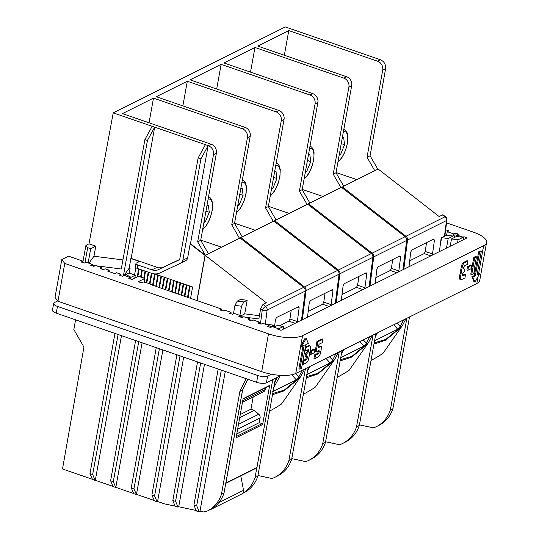<?xml version="1.0" encoding="UTF-8"?>
<svg xmlns="http://www.w3.org/2000/svg" width="539" height="539" viewBox="0 0 539 539"><rect width="100%" height="100%" fill="white"/><g stroke="black" fill="none" stroke-linecap="round" stroke-linejoin="round"><path stroke-width="0.81" d="M308.402 155.104L309.817 154.397L310.74 161.619L306.779 171.281L305.364 171.988M310.74 161.619L307.432 160.481M306.779 171.281L305.566 170.863M342.225 138.22L343.646 137.512L344.562 144.735L340.608 154.397L339.186 155.104M344.562 144.735L341.254 143.59M340.608 154.397L339.388 153.972M240.751 188.879L242.173 188.172L243.096 195.394L239.134 205.049L237.712 205.757M243.096 195.394L239.788 194.249M239.134 205.049L237.915 204.631M274.573 171.988L275.995 171.281L276.918 178.503L272.956 188.165L271.541 188.872M276.918 178.503L273.61 177.365M272.956 188.165L271.744 187.747M64.768 263.436L57.963 301.254L261.678 371.674L268.483 333.857L64.768 263.436L61.81 259.555L68.594 256.187L82.878 261.125L81.18 261.967L84.353 263.066L86.051 262.224L92.398 264.413L90.7 265.255L93.874 266.354L95.571 265.511L101.918 267.708L100.22 268.55L103.394 269.641L105.085 268.799L109.215 270.228L107.517 271.07L114.814 273.596L116.512 272.747L120.952 274.284L119.26 275.126L122.434 276.224L124.125 275.382L130.472 277.578L128.774 278.42L131.947 279.519L138.483 276.271L144.829 278.468L138.294 281.708L141.467 282.807L143.165 281.964L146.372 282.658L151.304 284.363L150.361 284.451L221.542 309.056L219.845 309.898L223.018 310.996L224.716 310.154L231.063 312.351L229.365 313.193L232.538 314.291L234.236 313.449L240.583 315.638L238.885 316.481L242.058 317.579L243.756 316.737L250.103 318.933L248.405 319.775L251.578 320.867L253.276 320.025L259.616 322.221L257.925 323.063L261.098 324.161L262.789 323.319L269.136 325.509L267.445 326.358L270.618 327.449L272.31 326.607L278.656 328.803L277.807 329.221L280.981 330.319L467.131 237.847L463.958 236.749L463.116 237.173L456.769 234.977L458.46 234.135L455.287 233.037L454.492 237.456M268.483 333.857A25.542 8.698 10.2 0 0 302.568 335.635L483.631 245.69L478.645 273.381L479.595 273.711L477.055 274.971L481.307 251.336L479.609 252.178L475.358 275.813L472.811 277.08L471.861 276.75L474.037 281.816L474.994 282.146L472.811 277.08M446.548 222.87L473.289 232.114A25.542 8.698 -169.8 0 1 486.555 242.537A25.542 8.698 -169.8 0 1 483.631 245.69M445.659 229.803L448.94 230.84L447.249 231.682L453.595 233.879L455.287 233.037M475.371 270.12L474.408 275.483L471.861 276.75M474.408 275.483L475.358 275.813M457.584 242.59L458.083 239.788L463.089 237.308L456.499 236.459L456.769 234.977M467.374 264.406L464.827 265.673A1.826 0.714 109.1 0 0 463.749 267.459A1.826 0.714 109.1 0 0 463.924 269.082A1.826 0.714 109.1 0 0 464.22 269.049A1.826 0.714 -70.9 0 1 464.51 269.015A1.826 0.714 -70.9 0 1 464.692 270.639A1.826 0.714 -70.9 0 1 463.614 272.424A1.826 0.714 109.1 0 0 462.529 274.21A1.826 0.714 109.1 0 0 462.711 275.84A1.826 0.714 109.1 0 0 463.001 275.8L465.548 274.54L464.941 277.915L461.546 279.6A3.652 1.428 -70.9 0 1 460.966 279.674A3.652 1.428 -70.9 0 1 460.461 277.066L461.067 273.691A1.826 0.714 -70.9 0 1 461.701 272.094L461.802 271.535A1.826 0.714 -70.9 0 1 461.674 270.315L462.28 266.94A3.652 1.428 109.1 0 1 464.584 262.715L467.98 261.031L467.374 264.406M478.645 273.381L477.21 274.088M463.958 236.749L463.432 239.687M467.98 261.031L467.023 260.701L463.634 262.385A3.652 1.428 109.1 0 0 461.33 266.61L460.724 269.985A1.826 0.714 -70.9 0 0 460.852 271.205L460.751 271.764L461.701 272.094M475.317 269.689L473.424 273.704L471.726 274.546L474.765 257.662L476.463 256.82L474.03 270.329L475.317 269.689L474.185 269.446M445.773 229.749L445.416 231.723M460.966 279.674L460.01 279.343A3.652 1.428 -70.9 0 1 459.511 276.736L460.117 273.361A1.826 0.714 -70.9 0 1 460.751 271.764M476.463 256.82L475.506 256.49L473.808 257.332L470.776 274.216L471.726 274.546M473.808 257.332L474.765 257.662M462.415 275.294L464.598 274.21L465.548 274.54M468.458 266.94L467.508 266.616L470.897 264.925L471.854 265.255L468.458 266.94L467.852 270.322L471.241 268.631L471.854 265.255M479.595 273.711L474.994 282.146M453.595 233.879L453.205 236.042L448.199 238.528L446.474 248.108M453.205 236.042L446.615 235.199L447.249 231.682M446.615 235.199L441.609 237.686L448.199 238.528M450.18 246.269L451.493 238.945L458.083 239.788M440.188 245.595L441.609 237.686M456.499 236.459L451.493 238.945M481.307 251.336L480.357 251.006L478.659 251.848L475.432 269.783M478.659 251.848L479.609 252.178M486.555 242.537L479.75 280.354A25.542 8.698 -169.8 0 1 476.826 283.507L295.763 373.46L302.568 335.635M305.815 344.664L308.355 343.404L306.179 338.337L301.57 346.772L304.117 345.506L299.866 369.148L301.564 368.305L305.815 344.664M467.508 266.616L466.902 269.992L467.852 270.322M323.016 339.193L322.066 338.869L316.972 341.396L315.153 351.522L316.103 351.852L318.65 350.586A1.826 0.714 -70.9 0 1 318.94 350.552A1.826 0.714 -70.9 0 1 319.122 352.183A1.826 0.714 -70.9 0 1 318.044 353.968L315.497 355.228L314.891 358.603L318.279 356.919A3.652 1.428 109.1 0 0 320.584 352.701L321.5 347.635A1.826 0.714 109.1 0 0 321.244 346.334A1.826 0.714 109.1 0 0 320.954 346.368L318.408 347.635L319.014 344.259L322.41 342.575L323.016 339.193L317.929 341.726L316.103 351.852M321.244 346.334L320.294 346.004A1.826 0.714 109.1 0 0 319.998 346.038L318.569 346.752M318.286 350.768A1.826 0.714 -70.9 0 1 317.087 353.638L314.547 354.898L313.941 358.28L314.891 358.603M315.019 349.319L314.062 348.989L310.673 350.673L310.066 354.049L311.016 354.379L314.405 352.695L315.019 349.319L311.623 351.004L311.016 354.379M306.381 356.488A1.826 0.714 -70.9 0 1 306.145 358.219A1.826 0.714 -70.9 0 1 305.215 359.533L302.931 360.665M307.628 349.919A1.826 0.714 -70.9 0 1 306.435 352.782A1.826 0.714 109.1 0 0 305.35 354.568A1.826 0.714 109.1 0 0 305.532 356.191L306.482 356.522A1.826 0.714 109.1 0 0 306.779 356.488A1.826 0.714 -70.9 0 1 307.068 356.454A1.826 0.714 -70.9 0 1 307.25 358.078A1.826 0.714 -70.9 0 1 306.165 359.863L303.625 361.13L303.019 364.505L306.408 362.821A3.652 1.428 109.1 0 0 308.712 358.597L309.319 355.221A1.826 0.714 109.1 0 0 309.197 354.002L309.298 353.443A1.826 0.714 109.1 0 0 309.925 351.846L310.538 348.47A3.652 1.428 -70.9 0 0 310.033 345.863L309.083 345.533A3.652 1.428 -70.9 0 0 308.497 345.607L305.364 347.163M306.179 338.337L305.229 338.007L300.621 346.442L301.57 346.772M303.006 346.058L298.916 368.817L299.866 369.148M261.678 371.674A25.542 8.698 10.2 0 0 295.763 373.46M57.963 301.254L55.005 297.373L61.81 259.555M283.137 329.255L283.635 326.452L278.656 328.803M267.795 324.424L273.751 325.185L273.428 326.998M273.92 327.166L277.046 325.61L283.635 326.452M151.304 284.363L151.816 284.956M144.829 278.468L144.135 282.301M125.136 275.523L125.54 273.253M125.856 274.519L128.962 272.983L135.309 275.173L131.051 277.289L125.856 274.519L125.014 275.692M134.777 278.111L135.309 275.173M120.709 275.631L120.952 274.284M221.542 309.056L221.3 310.403M231.063 312.351L230.82 313.691M240.583 315.638L240.34 316.986M250.103 318.933L249.86 320.274M259.616 322.221L259.38 323.568M269.776 327.16L273.751 325.185M269.136 325.509L268.894 326.856M130.472 277.578L130.35 278.259L131.051 277.289M82.635 262.466L82.878 261.125M108.972 271.575L109.215 270.228M92.156 265.761L92.398 264.413M101.676 269.049L101.918 267.708M316.972 341.396L317.929 341.726M314.547 354.898L315.497 355.228M310.673 350.673L311.623 351.004M308.497 345.607L309.447 345.937A3.652 1.428 -70.9 0 1 310.033 345.863M309.447 345.937L306.058 347.621L305.445 350.997L307.991 349.737A1.826 0.714 -70.9 0 1 308.281 349.696A1.826 0.714 -70.9 0 1 308.463 351.327A1.826 0.714 -70.9 0 1 307.385 353.112A1.826 0.714 109.1 0 0 306.307 354.898A1.826 0.714 109.1 0 0 306.482 356.522M305.33 347.372L306.058 347.621M304.717 350.748L305.445 350.997M302.898 360.874L303.625 361.13M302.291 364.256L303.019 364.505M129.239 273.078L130.074 268.382L129.144 268.267L130.883 258.525L139.5 261.496L136.374 263.059A3.652 1.24 10.2 0 0 135.956 263.51A3.652 1.24 10.2 0 0 137.856 264.999L151.924 269.85A10.948 9.365 63.5 0 0 158.479 269.594L179.271 259.791A1.091 0.937 -116.5 0 0 179.763 259.064L198.136 157.947L205.393 144.654L113.224 112.86L285.306 26.95L380.453 59.775L377.583 61.21A7.297 6.246 -116.5 0 1 382.717 70.158L367.039 157.273L374.746 170.688L377.805 169.165L370.084 155.758L385.601 68.716C385.951 64.491 384.233 61.513 380.453 59.775M268.402 206.322L289.187 213.404M240.414 238.278L240.845 237.537L307.095 204.463L299.394 191.042L315.066 103.926A7.297 6.246 -116.5 0 0 309.932 94.985L312.721 93.591A7.297 6.246 63.5 0 1 317.862 102.531L302.184 189.654L299.394 191.042M273.273 221.347L265.572 207.933L281.243 120.817A7.297 6.246 -116.5 0 0 276.109 111.869L278.899 110.475L190.099 79.839L221.131 64.35L309.932 94.985M221.131 64.35L216.691 89.016M205.393 144.654L208.377 145.685C212.15 147.423 213.862 150.401 213.498 154.632L197.672 241.829L205.359 255.25L240.845 237.537L304.508 286.923A3.652 3.119 63.5 0 1 306.078 290.656L302.345 319.708M260.458 323.939L262.244 310.026L260.654 308.793L262.992 304.367L265.572 306.368A3.652 3.119 63.5 0 1 267.135 310.1A3.652 1.166 7.3 0 1 262.244 310.026A3.652 0.923 -52.2 0 1 265.572 306.368L303.666 287.348A3.652 3.119 63.5 0 1 305.229 291.08L301.503 320.126M291.228 310.161L289.942 319.007L288.85 321.136L279.31 325.9M274.519 326.863L275.449 319.647L276.514 317.511L298.808 306.502L299.125 307.83L297.36 321.567L289.942 319.007M208.377 145.685L211.248 144.25L122.447 113.614L153.487 98.118L149.047 122.791M239.451 238.231L231.743 224.817L247.421 137.701A7.297 6.246 -116.5 0 0 242.28 128.754L153.487 98.118M231.743 224.817L234.539 223.422L250.211 136.306L247.421 137.701M336.046 172.547L356.838 179.628M341.888 187.619L343.714 186.184L336.006 172.763L351.684 85.647A7.297 6.246 63.5 0 0 346.55 76.706L257.75 46.071L288.783 30.575L377.583 61.21M288.783 30.575L284.343 55.247M375.838 333.675L359.324 425.48A35.54 30.4 -116.5 0 1 345.398 442.095L342.609 443.489A35.54 30.4 -116.5 0 0 356.528 426.868L359.324 425.48M432.359 255.122L434.421 240.286L433.794 238.993L411.809 249.968L410.745 252.104L409 266.724M274.236 221.394L274.668 220.653L338.337 270.039L371.31 253.579L307.648 204.187L308.497 203.762L372.159 253.155L405.139 236.688L341.47 187.302L342.319 186.878L405.982 236.271A3.652 3.119 63.5 0 1 407.551 240.003L446.487 220.559L444.48 236.217L441.178 237.867L439.413 251.619M407.551 240.003L403.785 269.318M426.524 242.617L425.237 251.464L424.146 253.593L409.62 260.842M343.714 186.184L374.746 170.688M405.982 236.271L444.924 216.826A3.652 0.923 -52.2 0 1 445.524 216.759L443.058 214.845L439.042 216.469L377.374 168.411M370.084 155.758L367.039 157.273M444.48 236.217L444.891 235.812L446.905 220.107A3.652 3.652 0 0 0 445.524 216.759M372.159 253.155A3.652 3.119 63.5 0 1 373.729 256.887L369.97 286.115M405.139 236.688A3.652 3.119 63.5 0 1 406.702 240.421L402.936 269.736M375.157 283.534L376.923 268.988L377.987 266.852L399.972 255.877L400.598 257.17L398.833 270.908L391.415 268.348L390.324 270.477L375.798 277.726M398.577 271.905L398.833 270.908M337.198 377.347A493.151 231.911 35.1 0 0 349.157 370.259L368.535 342.508L351.913 356.346L340.365 359.722M342.609 443.489A35.54 30.4 -116.5 0 1 340.459 444.446A3.652 3.119 -116.5 0 1 338.822 444.567L325.61 441.751M373.049 335.063L356.528 426.868M372.233 335.467L368.535 342.508M339.24 351.859L322.706 443.759L325.495 442.364L342.029 350.471M325.495 442.364A35.54 30.4 -116.5 0 1 311.576 458.979L308.786 460.373A35.54 30.4 -116.5 0 1 306.63 461.33A3.652 3.119 -116.5 0 1 305 461.451L291.781 458.642M312.721 93.591L223.921 62.955L254.954 47.466L250.52 72.132M302.224 189.432L323.016 196.513M308.059 204.51L308.497 203.762L340.924 187.572L333.217 174.158L348.895 87.042A7.297 6.246 -116.5 0 0 343.754 78.094L254.954 47.466M242.24 236.837L234.539 223.422M75.575 319.829L73.843 329.524L83.929 347.069L62.517 468.977L92.405 479.286M197.672 241.829L200.71 240.306L216.388 153.191A7.297 6.246 63.5 0 0 211.248 144.25M297.211 322.261L297.36 321.567M406.857 318.266L390.357 409.984L392.918 408.703L409.499 316.952M390.357 409.984A35.54 30.4 -116.5 0 1 376.438 426.605A35.54 30.4 -116.5 0 1 374.282 427.555A3.652 3.119 -116.5 0 1 372.644 427.676L359.432 424.867M376.438 426.605L378.978 425.332C385.648 421.875 390.297 416.337 392.918 408.703M276.109 111.869L187.309 81.234L156.276 96.73L245.077 127.359A7.297 6.246 63.5 0 1 250.211 136.306M308.22 367.268L291.673 459.248A35.54 30.4 -116.5 0 1 277.753 475.87L274.964 477.258A35.54 30.4 -116.5 0 1 272.808 478.214A3.652 3.119 -116.5 0 1 271.178 478.336L257.959 475.526M274.964 477.258A35.54 30.4 -116.5 0 0 288.884 460.643L305.431 368.649M304.703 369.013L300.883 376.283L284.262 390.115L272.721 393.497M269.547 411.122A493.151 231.911 35.1 0 0 281.506 404.034L300.883 376.283M278.899 110.475A7.297 6.246 63.5 0 1 284.033 119.422L268.361 206.538L276.062 219.952M265.572 207.933L268.361 206.538M307.095 204.463L307.648 204.187M234.573 223.207L255.365 230.288M187.309 81.234L182.869 105.9M275.463 378.257L257.851 476.132A35.54 30.4 -116.5 0 1 243.931 492.754L242.712 493.36M331 305.472L332.947 290.945L332.32 289.645L310.336 300.621L309.271 302.763L307.486 317.154M304.508 286.923L337.488 270.463A3.652 3.119 63.5 0 1 339.058 274.196L335.312 303.329M325.051 293.277L323.764 302.123L322.672 304.252L308.146 311.502M337.488 270.463L273.825 221.071M208.418 253.728L200.71 240.306M198.136 157.947L200.912 158.904L208.135 145.604L190.503 243.709L205.359 255.25M291.673 459.248L288.884 460.643M364.788 288.688L366.769 274.055L366.149 272.761L344.158 283.736L343.094 285.879L341.322 300.344M371.31 253.579A3.652 3.119 63.5 0 1 372.88 257.305L369.127 286.532M338.337 270.039A3.652 3.119 63.5 0 1 339.9 273.772L336.161 302.911M358.88 276.392L357.593 285.232L356.495 287.361L341.975 294.617M309.891 203.068L302.184 189.654M240.792 475.856L243.534 490.315A3.652 3.119 63.5 0 1 242.853 493.212A35.54 30.4 -116.5 0 0 255.062 477.527L257.851 476.132M308.786 460.373A35.54 30.4 -116.5 0 0 322.706 443.759M340.924 187.572L341.47 187.302M333.217 174.158L336.006 172.763M392.702 259.508L391.415 268.348M405.995 318.697L402.357 325.623L385.735 339.462L374.187 342.838M371.021 360.463A493.151 231.911 35.1 0 0 382.98 353.375L402.357 325.623M303.369 394.238A493.151 231.911 35.1 0 0 315.328 387.143L334.712 359.392L318.084 373.231L306.543 376.613M338.465 352.243L334.712 359.392M303.666 287.348L239.996 237.962M237.268 301.085L240.569 299.441L247.165 300.277L243.864 301.928L241.553 306.213L234.957 305.37L237.268 301.085L243.864 301.928M268.375 324.498L268.422 324.107L267.061 324.795M233.434 313.839L234.957 305.37M247.165 300.277L244.719 313.86L240.495 316.103M239.902 315.403L241.553 306.213M260.654 308.793L258.821 318.967L245.178 317.228M243.257 316.986L240.401 316.622M259.407 315.733L244.719 313.86M262.992 304.367L266.286 302.716L205.204 255.331L197.058 300.594M196.917 300.546L205.036 255.412L190.166 243.877L190.503 243.709M152.166 126.294L144.903 139.581L121.275 269.008L96.575 265.855M123.438 275.725L147.443 140.457L144.903 139.581M147.443 140.457L154.659 127.15L131.159 258.383L157.024 267.304L163.58 267.048L179.615 259.488M256.402 468.007A0.728 0.627 -116.5 0 0 256.807 467.805L255.062 477.527M200.751 240.091L221.542 247.172M281.19 375.393L266.367 382.798L267.587 376.04L271.265 374.201M57.707 300.924L54.493 302.527A7.297 2.486 -169.8 0 0 53.657 303.423A7.297 2.486 -169.8 0 0 57.457 306.408L56.245 313.159L256.631 382.292A7.297 2.486 10.2 0 0 266.367 382.798M56.245 313.159A7.297 2.486 -169.8 0 1 52.445 310.181L53.657 303.423M57.457 306.408L257.851 375.542A7.297 2.486 10.2 0 0 267.587 376.04M114.955 333.412L89.973 473.626L92.479 479.454L95.14 480.37L92.661 474.556L118.108 334.503M135.868 267.701L134.575 274.924M152.625 285.232L154.666 273.9L189.782 286.014L192.605 286.991L190.563 298.35M190.166 243.877L187.673 257.851A4.743 4.056 63.5 0 1 185.665 260.674A4.743 4.056 63.5 0 1 185.591 260.708L180.915 263.045M200.912 158.904L182.856 260.256A4.743 4.056 63.5 0 1 180.841 263.079A4.743 4.056 63.5 0 1 180.774 263.12L160.056 272.889A14.593 12.485 -116.5 0 1 151.318 273.226L137.25 268.375L137.856 264.999M129.158 268.24L123.936 275.476M135.956 263.51L135.35 266.886A3.652 1.24 10.2 0 0 137.25 268.375M88.133 262.938L90.693 248.728L87.702 247.697L84.94 262.769M92.236 265.303L95.214 265.687M88.915 263.214L93.961 256.234L122.939 259.906M90.693 248.728L95.787 246.182L93.961 256.234M113.224 112.86L88.989 243.837L95.787 246.182M88.989 243.837L85.923 245.366L82.777 262.52M85.923 245.366L87.702 247.697M89.973 473.626L92.661 474.556M242.537 390.142L225.774 483.294A0.728 0.627 -116.5 0 0 225.902 483.011L242.651 389.899L239.882 391.462L246.175 378.681M242.651 389.899L247.893 379.274M239.882 391.462L221.462 494.297L224.022 493.023L225.774 483.294M183.691 357.128L157.577 501.486L164.489 503.871L175.128 506.128M225.262 371.472L199.989 511.181L203.776 511.983L207.562 510.911C214.226 507.462 218.861 501.924 221.462 494.297M199.989 511.181L199.154 511.599L196.412 511.019L193.912 505.131L218.167 369.02M204.476 364.297L178.705 506.768L196.189 510.487M178.705 506.768L178.032 507.105L175.296 506.525L172.803 500.643L175.559 501.23L200.676 362.99M135.599 340.533L110.616 480.748L113.305 481.677L138.752 341.625M110.616 480.748L113.116 486.576L115.784 487.492L113.305 481.677M142.114 342.784L115.784 487.492M133.692 493.529L115.952 487.411M133.948 488.792L136.428 494.613L133.76 493.697L131.253 487.869L133.948 488.792L159.389 348.746M156.243 347.655L131.253 487.869M162.899 349.952L136.428 494.613M154.262 500.482L136.765 494.445M154.592 495.914L157.071 501.735L154.403 500.819L151.897 494.991L154.592 495.914L180.033 355.868M176.88 354.777L151.897 494.991M157.577 501.486L157.071 501.735M175.559 501.23L178.032 507.105M197.523 361.898L172.803 500.643M221.32 370.111L196.681 505.723L193.912 505.131M199.154 511.599L196.681 505.723M121.47 335.662L95.309 480.289L113.049 486.407M207.562 510.911L210.102 509.638A35.54 30.4 -116.5 0 0 210.129 509.624A35.54 30.4 -116.5 0 0 211.82 508.701A35.54 30.4 -116.5 0 0 224.022 493.023M269.675 385.378L262.628 424.55L236.075 437.803L243.123 398.638L269.675 385.378A0.728 0.627 63.5 0 1 269.365 385.816L243.069 398.941M256.807 467.805A0.728 0.627 -116.5 0 0 256.935 467.522L272.754 379.611M239.693 417.678L254.374 410.347L250.972 409.175L240.266 414.525M250.972 409.175L253.175 396.947M254.374 410.347L258.754 414.235A3.652 3.119 -116.5 0 1 260.094 417.981L237.625 429.206M262.628 424.55A0.728 0.627 -116.5 0 0 262.116 423.654L259.252 422.67L260.094 417.981M242.462 402.289L263.672 391.705A3.652 3.119 63.5 0 0 265.215 389.535L265.545 387.723M259.252 422.67L236.776 433.888M211.82 508.701A3.652 3.119 63.5 0 1 210.965 509.368A3.652 3.119 63.5 0 1 210.129 509.624M242.853 493.212A3.652 3.119 63.5 0 1 241.998 493.872L210.965 509.368M302.285 370.219L298.842 376.896L296.248 379.874L272.667 391.644M273.772 387.635L279.97 376.006M274.681 382.575L277.477 377.246M300.082 377.596L284.046 390.876L272.498 394.723M291.74 374.76L296.248 379.874M295.507 373.581L298.842 376.896M333.911 360.712L317.869 373.985L306.32 377.832M336.046 353.443L332.664 360.012L330.07 362.99L306.496 374.76M307.594 370.751L309.905 366.432M326.041 358.415L330.07 362.99M329.383 356.751L332.664 360.012M369.815 336.666L366.486 343.127L363.892 346.105L340.318 357.876M341.423 353.86L343.666 349.656M367.733 343.821L351.691 357.101L340.149 360.948M359.917 341.585L363.892 346.105M363.266 339.92L366.486 343.127M403.583 319.897L400.315 326.236L397.715 329.221L374.14 340.992M375.245 336.976L377.435 332.886M401.555 326.937L385.52 340.217L373.972 344.064M393.787 324.761L397.715 329.221M397.149 323.09L400.315 326.236M206.929 205.763L208.344 205.056L209.267 212.278L205.312 221.94L203.89 222.647M209.267 212.278L205.959 211.133M205.312 221.94L204.092 221.516M309.588 148.488A16.419 6.407 -71 0 1 313.469 160.258A16.419 6.407 -71 0 1 304.171 178.604M343.417 131.604A16.419 6.407 -71 0 1 347.291 143.374A16.419 6.407 -71 0 1 337.993 161.72M241.944 182.263A16.419 6.407 -71 0 1 245.824 194.027A16.419 6.407 -71 0 1 236.527 212.373M275.766 165.372A16.419 6.407 -71 0 1 279.647 177.142A16.419 6.407 -71 0 1 270.349 195.489M460.852 271.205L461.802 271.535M459.511 276.736L460.461 277.066M478.093 276.473L476.826 283.507M460.724 269.985L461.674 270.315M461.33 266.61L462.28 266.94M463.634 262.385L464.584 262.715M463.722 268.873L464.22 269.049M460.117 273.361L461.067 273.691M462.502 275.631L463.001 275.8M317.087 353.638L318.044 353.968M319.998 346.038L320.954 346.368M306.435 352.782L307.385 353.112M305.215 359.533L306.165 359.863M265.329 324.195L267.135 310.1L305.229 291.08M299.125 307.83L297.218 307.169M315.066 103.926L317.862 102.531M434.421 240.286L432.514 239.626M430.809 255.89L424.146 253.593M432.655 254.024L425.237 251.464M446.905 220.107A3.652 1.166 7.3 0 1 446.487 220.559A3.652 3.119 63.5 0 0 444.924 216.826L442.344 214.825M385.601 68.716L382.717 70.158M373.729 256.887L406.702 240.421M396.886 272.741L390.324 270.477M400.598 257.17L398.692 256.517M213.498 154.632L216.388 153.191M295.116 323.299L288.85 321.136M281.243 120.817L284.033 119.422M332.947 290.945L331.047 290.285M306.078 290.656L339.058 274.196M329.039 306.448L322.672 304.252M331.182 304.676L323.764 302.123M245.077 127.359L242.28 128.754M366.769 274.055L364.869 273.401M339.9 273.772L372.88 257.305M362.963 289.598L356.495 287.361M365.011 287.792L357.593 285.232M351.684 85.647L348.895 87.042M346.55 76.706L343.754 78.094M174.205 280.637L172.163 291.99M173.72 280.475L171.678 291.821M176.893 281.567L174.852 292.92M178.51 294.186L180.558 282.834M178.032 294.018L180.073 282.665M181.205 295.116L183.247 283.763M181.69 295.284L183.732 283.925M184.378 296.214L186.42 284.855M184.864 296.376L186.905 285.023M190.085 286.121L188.037 297.474M189.6 285.953L187.552 297.312M177.378 281.735L175.337 293.088M171.025 279.546L168.983 290.892M170.546 279.377L168.505 290.723M165.81 289.793L167.851 278.447M165.325 289.625L167.366 278.286M150.004 283.912L151.897 273.414M149.519 283.743L151.405 273.26M153.11 285.401L155.151 274.068M158.325 275.159L156.283 286.499M157.839 274.998L155.798 286.33M146.83 282.813L148.717 272.33M146.345 282.658L148.232 272.161M144.27 278.272L145.537 271.232M143.792 278.111L145.058 271.07M141.097 277.181L142.363 270.14M140.612 277.012L141.878 269.972M139.19 269.042L137.829 276.595M138.705 268.873L137.263 276.878M159.463 287.597L161.498 276.258M158.978 287.428L161.02 276.089M162.637 288.695L164.678 277.356M162.151 288.527L164.193 277.187M187.673 257.851L182.856 260.256M151.924 269.85L157.024 267.304M158.479 269.594L163.58 267.048M256.631 382.292L257.851 375.542M256.935 467.522L225.902 483.011M238.494 424.355L258.754 414.235M262.116 423.654L236.304 436.543M265.215 389.535L242.739 400.753M218.794 502.665L243.534 490.315M208.115 199.147A16.419 6.407 -71 0 1 211.995 210.917A16.419 6.407 -71 0 1 202.698 229.264M304.063 179.224L308.005 174.649L310.208 170.708L312.027 166.275L313.759 159.551L314.075 152.705L313.038 148.879L311.522 146.972L310.221 146.264M337.886 162.333L341.834 157.765L344.03 153.817L345.849 149.391L347.588 142.667L347.898 135.821L346.86 131.994L345.344 130.088L344.044 129.373M236.412 212.993L240.36 208.418L242.557 204.476L244.383 200.043L246.114 193.319L246.431 186.474L245.393 182.654L243.871 180.747L242.57 180.033M270.234 196.108L274.183 191.534L276.386 187.592L278.205 183.159L279.936 176.435L280.253 169.59L279.215 165.769L277.693 163.863L276.399 163.149M475.371 269.682L474.421 269.352M464.51 269.015L463.661 268.718M173.686 280.462L171.645 291.808M180.039 282.652L177.991 294.004M183.213 283.75L181.171 295.102M186.386 284.841L184.345 296.201M189.566 285.939L187.518 297.299M176.859 281.56L174.818 292.906M170.513 279.364L168.471 290.71M167.333 278.272L165.291 289.611M151.371 273.246L149.485 283.736M154.626 273.9L152.591 285.225M157.806 274.984L155.764 286.324M148.198 272.155L146.305 282.658M145.025 271.056L143.758 278.097M141.845 269.958L140.578 276.999M138.671 268.867L137.223 276.898M160.979 276.083L158.944 287.415M164.159 277.174L162.118 288.513M180.841 263.079L185.665 260.674M256.625 467.953L225.76 483.362M202.59 229.877L206.531 225.309L208.734 221.367L210.554 216.934L212.285 210.21L212.602 203.365L211.564 199.538L210.048 197.631L208.748 196.917"/></g></svg>
